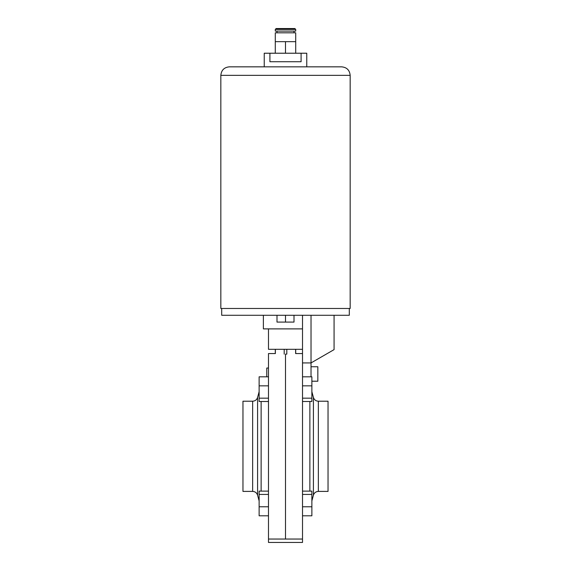 <?xml version="1.0" encoding="UTF-8"?>
<svg xmlns="http://www.w3.org/2000/svg" width="571" height="571" viewBox="0 0 571 571"><rect width="100%" height="100%" fill="white"/><g stroke="black" fill="none" stroke-linecap="round" stroke-linejoin="round"><path stroke-width="0.86" d="M302.516 539.045L268.484 539.045L268.484 542.45L302.516 542.45L302.516 315.278M295.628 353.577L295.628 349.309M285.5 354.127C272.324 353.52 272.324 353.52 285.5 354.127L285.5 538.482C298.676 539.095 298.676 539.095 285.5 538.482L285.5 354.127C298.676 353.52 298.676 353.52 285.5 354.127L286.806 354.12L286.806 349.309M284.194 354.12L284.194 349.309M275.372 353.577L275.372 349.309M318.347 491.403L328.04 491.403L328.04 401.213L318.347 401.213L318.347 491.403C315.849 491.552 314.207 492.816 313.415 495.185L313.415 397.43L311.873 391.685M309.867 491.124L309.867 401.492M302.516 376.817L311.873 376.817L311.873 401.492L302.516 401.492M311.873 398.18L302.516 398.18M311.873 385.846L302.516 385.846M302.516 491.124L311.873 491.124L311.873 515.799L302.516 515.799M311.873 506.77L302.516 506.77M311.873 494.429L302.516 494.429M266.778 376.817L266.778 368.031L268.484 368.031M252.653 401.213L242.96 401.213L242.96 491.403L252.653 491.403L252.653 401.213C255.151 401.063 256.793 399.8 257.585 397.43L257.585 495.185L259.127 500.924M261.133 401.492L261.133 491.124M275.293 349.309L275.293 353.563L268.484 353.563L268.484 539.045M285.5 538.482C272.324 539.095 272.324 539.095 285.5 538.482M268.484 401.492L259.127 401.492L259.127 398.18L268.484 398.18M259.127 398.18L259.127 385.846L268.484 385.846M259.127 385.846L259.127 376.817L268.484 376.817M268.484 506.77L259.127 506.77L259.127 515.799L268.484 515.799M259.127 506.77L259.127 494.429L268.484 494.429M259.127 494.429L259.127 491.124L268.484 491.124M317.833 366.753L311.024 366.753L317.833 366.753L317.833 381.221L311.873 381.221M221.691 308.476L221.691 315.278L349.309 315.278L349.309 308.476M311.024 376.817L311.024 362.928L334.071 349.623L311.024 362.928L302.516 362.928M311.024 362.928L311.024 315.278M285.5 315.278L285.5 322.087L294.008 322.087L294.008 315.278M285.5 322.087L276.992 322.087L276.992 315.278M264.23 66.836L264.23 53.224L269.905 53.224L269.905 61.732L301.095 61.732L301.095 53.224L306.77 53.224L306.77 66.836M220.834 75.343C221.341 70.176 224.175 67.342 229.342 66.836L341.658 66.836C346.825 67.342 349.659 70.176 350.166 75.343L220.834 75.343L220.834 308.476L350.166 308.476L350.166 75.343M302.516 328.889L263.381 328.889L263.381 315.278M302.516 349.309L268.484 349.309L268.484 328.889M275.293 29.399L276.143 28.55L294.857 28.55L295.707 29.399L275.293 29.399L275.293 31.105L295.707 31.105L295.707 29.399M295.707 32.804L275.293 32.804L275.293 41.654L295.714 41.654L295.707 53.224L295.707 32.804M275.286 53.224L275.286 41.654M285.486 53.224L285.486 41.654M269.905 53.224L301.095 53.224M295.707 349.309L295.707 353.563L302.516 353.563M313.415 495.185L311.873 500.924M318.347 401.213C315.849 401.063 314.207 399.8 313.415 397.43M252.653 491.403C255.151 491.552 256.793 492.816 257.585 495.185M257.585 397.43L259.127 391.685M334.071 349.623L334.071 315.278M294.008 31.105L294.008 32.804M276.992 31.105L276.992 32.804"/></g></svg>
